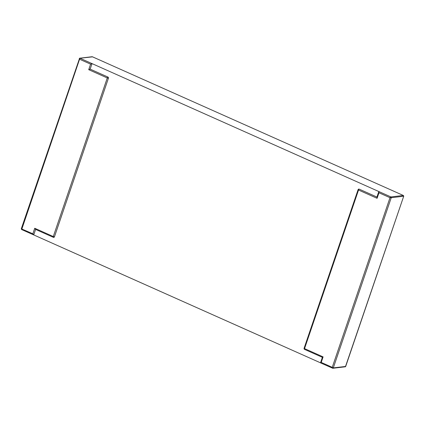 <?xml version="1.0" encoding="UTF-8"?>
<svg xmlns="http://www.w3.org/2000/svg" width="425" height="425" viewBox="0 0 425 425"><rect width="100%" height="100%" fill="white"/><g stroke="black" fill="none" stroke-linecap="round" stroke-linejoin="round"><path stroke-width="0.64" d="M320.578 362.86L33.718 234.908L35.594 229.404L34.733 228.262L53.29 236.539L107.281 77.95L88.724 69.673L90.153 69.132L92.034 63.607L80.001 58.236L390.926 196.929L403.314 195.463L92.39 56.769A0.595 0.537 -96.8 0 0 92.129 56.727L79.741 58.198A0.595 0.537 83.2 0 1 80.001 58.236L92.39 56.769L104.497 62.162M345.769 366.201L345.69 366.435A0.595 0.537 83.2 0 1 345.259 366.802L332.871 368.273A0.595 0.537 -96.8 0 0 333.301 367.901L345.69 366.435L403.718 196.217L345.419 366.754M403.644 196.185L403.314 195.463A0.595 0.537 83.2 0 1 403.628 196.238L391.239 197.705A0.595 0.537 -96.8 0 0 390.926 196.929L403.314 195.463L391.505 190.193M403.442 195.542L391.382 190.113M358.822 189.088A0.898 0.898 0 0 0 358.078 189.688L358.174 189.64A0.898 0.802 83.2 0 1 359.21 189.146L376.943 197.057M377.012 197.088L377.087 198.3L378.967 192.775L378.893 191.563L390.926 196.929L390.001 197.694L391.239 197.705L333.301 367.901L332.249 367.338L332.61 368.231A0.595 0.537 -96.8 0 0 332.871 368.273M322.394 357.335L323.096 356.888L304.539 348.612L358.53 190.023L377.087 198.3M304.656 349.392A0.898 0.351 -66 0 1 304.571 349.382L322.378 357.329L320.503 362.838L321.215 362.413L323.096 356.888M92.56 56.844L80.001 58.236L79.571 59.224L79.31 58.565A0.595 0.537 83.2 0 1 79.741 58.198M92.034 63.607L90.605 64.148L79.571 59.224L21.686 229.537M33.718 234.908L32.852 233.787L21.282 228.788L79.581 58.246M90.153 69.132L107.955 77.074A0.898 0.802 -96.8 0 1 108.428 78.237L54.437 236.831A0.898 0.802 -96.8 0 1 53.407 237.32A0.898 0.351 -66 0 1 53.322 237.309A0.898 0.351 -66 0 1 53.29 236.539L54.437 236.831M378.967 192.775L390.001 197.694L332.249 367.338L321.215 362.413M304.087 348.277A0.898 0.898 0 0 0 304.571 349.382A0.898 0.351 -66 0 1 304.539 348.612L304.087 348.277L358.078 189.688L358.53 190.023A0.898 0.351 -66 0 1 359.21 189.146M32.852 233.787L34.733 228.262M88.724 69.673L90.605 64.148M108.428 78.237L107.281 77.95A0.898 0.351 -66 0 1 107.955 77.074M320.514 362.86L332.775 368.273M378.771 191.68L376.89 197.205M104.486 62.14L92.225 56.727M33.617 234.887L21.606 229.532L21.282 228.788M53.789 237.384A0.898 0.898 0 0 1 53.322 237.309L35.498 229.362"/></g></svg>
